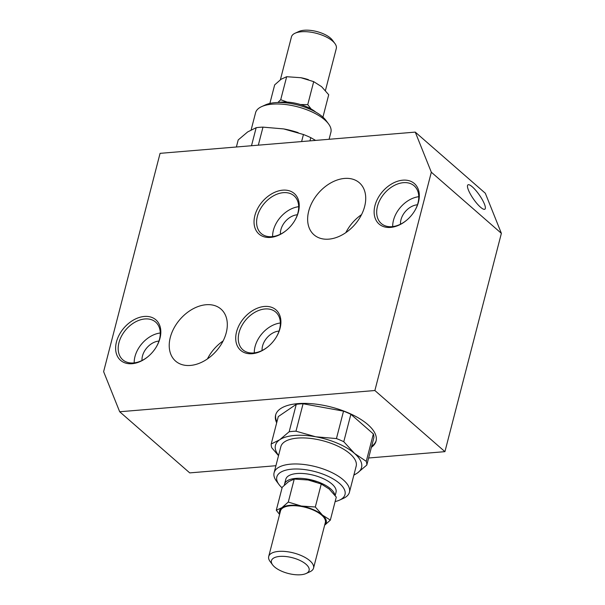 <?xml version="1.0" encoding="UTF-8"?>
<svg xmlns="http://www.w3.org/2000/svg" width="605" height="605" viewBox="0 0 605 605"><rect width="100%" height="100%" fill="white"/><g stroke="black" fill="none" stroke-linecap="round" stroke-linejoin="round"><path stroke-width="0.91" d="M361.54 214.639A34.515 24.064 -48.9 0 0 345.848 232.63M344.532 178.437A34.515 24.064 131.1 0 1 359.378 182.786A34.515 24.064 131.1 0 1 354.81 224.614A34.515 24.064 131.1 0 1 313.987 234.8A34.515 24.064 131.1 0 1 312.467 201.699A34.515 24.064 131.1 0 1 344.532 178.437M390.618 227.412A26.862 18.725 -48.9 0 0 406.333 220.485A26.862 18.725 -48.9 0 0 414.561 211.047A26.862 18.725 -48.9 0 0 408.193 180.494A26.862 18.725 -48.9 0 0 375.932 202.546A26.862 18.725 -48.9 0 0 390.618 227.412M252.202 353.706A26.862 18.725 -48.9 0 0 267.917 346.778A26.862 18.725 -48.9 0 0 276.152 337.34A26.862 18.725 -48.9 0 0 269.785 306.788A26.862 18.725 -48.9 0 0 237.515 328.833A26.862 18.725 -48.9 0 0 252.202 353.706M206.116 304.731A34.515 24.064 131.1 0 1 220.961 309.072A34.515 24.064 131.1 0 1 216.401 350.9A34.515 24.064 131.1 0 1 175.571 361.087A34.515 24.064 131.1 0 1 174.051 327.993A34.515 24.064 131.1 0 1 206.116 304.731M132.117 363.703A26.862 18.725 -48.9 0 0 147.832 356.768A26.862 18.725 -48.9 0 0 156.06 347.338A26.862 18.725 -48.9 0 0 149.692 316.778A26.862 18.725 -48.9 0 0 117.43 338.83A26.862 18.725 -48.9 0 0 132.117 363.703M270.526 237.41A26.862 18.725 -48.9 0 0 286.241 230.482A26.862 18.725 -48.9 0 0 294.476 221.044A26.862 18.725 -48.9 0 0 288.109 190.484A26.862 18.725 -48.9 0 0 255.839 212.537A26.862 18.725 -48.9 0 0 270.526 237.41M415.264 132.109L431.327 172.221L374.873 390.52L119.684 411.755L103.621 371.651L160.075 153.345L415.264 132.109L485.316 193.245L501.379 233.349L431.327 172.221M276.674 422.834A51.871 21.704 14.5 0 1 275.615 415.098A51.871 21.704 14.5 0 1 331.268 407.074A51.871 21.704 14.5 0 1 376.06 441.068A51.871 21.704 14.5 0 1 371.379 447.329M275.918 465.714L189.736 472.891L119.684 411.755M368.619 458L444.925 451.655L501.379 233.349M374.873 390.52L444.925 451.655M480.476 207.175A14.822 3.562 -124.9 0 1 470.524 194.356A14.822 3.562 -124.9 0 1 467.922 184.873A14.822 3.562 -124.9 0 1 479.334 194.984A14.822 3.562 -124.9 0 1 484.908 209.171A14.822 3.562 -124.9 0 1 480.476 207.175M371.629 446.346A51.871 21.704 -165.5 0 0 376.174 440.576M275.751 414.606A51.871 21.704 -165.5 0 0 276.924 421.859M278.519 455.663L271.728 447.715A49.096 20.54 -165.5 0 1 271.199 444.002L278.292 416.573L296.261 404.329A49.096 20.54 14.5 0 1 303.075 403.762L343.534 411.143A49.096 20.54 14.5 0 1 350.87 414.296L373.361 433.921A49.096 20.54 14.5 0 1 373.89 437.634L366.796 465.064L357.321 473.08L353.834 475.197M223.132 340.933A34.515 24.064 -48.9 0 0 207.432 358.924M147.998 356.625A25.009 17.439 131.1 0 1 133.539 362.947A25.009 17.439 131.1 0 1 122.777 359.793A25.009 17.439 131.1 0 1 121.681 335.813A25.009 17.439 131.1 0 1 144.913 318.956A25.009 17.439 131.1 0 1 155.666 322.11A25.009 17.439 131.1 0 1 155.946 347.527M160.272 333A25.009 17.439 -48.9 0 0 134.189 362.879M158.956 341.069A15.745 10.981 -48.9 0 0 158.82 341.076A15.745 10.981 -48.9 0 0 142.009 360.489M268.091 346.635A25.009 17.439 131.1 0 1 253.624 352.949A25.009 17.439 131.1 0 1 242.87 349.803A25.009 17.439 131.1 0 1 241.766 325.823A25.009 17.439 131.1 0 1 264.998 308.966A25.009 17.439 131.1 0 1 275.759 312.112A25.009 17.439 131.1 0 1 276.031 337.529M280.357 323.002A25.009 17.439 -48.9 0 0 254.281 352.881M279.049 331.071A15.745 10.981 -48.9 0 0 278.905 331.079A15.745 10.981 -48.9 0 0 262.094 350.492M286.415 230.339A25.009 17.439 131.1 0 1 271.947 236.653A25.009 17.439 131.1 0 1 261.194 233.507A25.009 17.439 131.1 0 1 260.089 209.527A25.009 17.439 131.1 0 1 283.329 192.67A25.009 17.439 131.1 0 1 294.083 195.816A25.009 17.439 131.1 0 1 294.363 221.233M298.681 206.706A25.009 17.439 -48.9 0 0 272.605 236.585M297.373 214.775A15.745 10.981 -48.9 0 0 297.229 214.783A15.745 10.981 -48.9 0 0 280.425 234.196M406.499 220.341A25.009 17.439 131.1 0 1 392.04 226.663A25.009 17.439 131.1 0 1 381.279 223.51A25.009 17.439 131.1 0 1 380.182 199.529A25.009 17.439 131.1 0 1 403.414 182.672A25.009 17.439 131.1 0 1 414.168 185.826A25.009 17.439 131.1 0 1 414.448 211.243M418.773 196.708A25.009 17.439 -48.9 0 0 392.69 226.595M417.458 204.777A15.745 10.981 -48.9 0 0 417.321 204.792A15.745 10.981 -48.9 0 0 400.51 224.205M350.87 414.296L343.776 441.718L354.53 453.432L366.267 461.343L373.361 433.921M303.075 403.762L295.981 431.191L315.719 436.78L336.44 438.572L343.534 411.143M295.981 431.191A49.096 20.54 -165.5 0 0 289.167 431.758L296.261 404.329M353.917 474.887A44.46 18.604 -165.5 0 0 357.321 473.08A44.46 18.604 -165.5 0 0 354.53 453.432A44.46 18.604 -165.5 0 0 315.719 436.78A44.46 18.604 -165.5 0 0 279.691 439.774L289.167 431.758M274.095 472.755L280.841 446.687A38.901 16.274 14.5 0 1 322.578 440.674A38.901 16.274 14.5 0 1 356.171 466.168L349.433 492.236A38.901 16.274 -165.5 0 0 315.84 466.735A38.901 16.274 -165.5 0 0 274.095 472.755A38.901 16.274 -165.5 0 0 276.455 481.104L278.973 484.499A35.203 14.724 14.5 0 1 314.608 471.499A35.203 14.724 14.5 0 1 339.473 500.146A35.203 14.724 14.5 0 1 335.132 501.568M271.199 444.002L279.691 439.774A44.46 18.604 -165.5 0 0 278.587 455.406M343.776 441.718A49.096 20.54 -165.5 0 0 336.44 438.572M366.796 465.064A49.096 20.54 -165.5 0 0 366.267 461.343M339.473 500.146L343.322 498.399A38.901 16.274 -165.5 0 0 349.433 492.236M282.081 487.842A35.203 14.724 14.5 0 1 278.973 484.499M284.403 485.097A25.939 10.852 14.5 0 1 284.547 484.144L285.81 479.258A25.939 10.852 14.5 0 1 313.64 475.25A25.939 10.852 14.5 0 1 336.032 492.251L335.17 495.586M284.547 484.144A25.939 10.852 14.5 0 1 310.131 479.599A25.939 10.852 14.5 0 1 334.852 495.177M321.263 483.992L315.318 506.998L322.427 515.082L330.338 520.111L336.289 497.098L329.173 489.014L321.263 483.992L308.149 479.999A24.087 10.073 14.5 0 1 308.217 480.015M308.512 480.067A24.087 10.073 14.5 0 1 315.787 481.951L315.991 482.011M330.338 520.111L324.628 525.238M324.643 525.185A24.087 10.073 -165.5 0 0 322.427 515.082A24.087 10.073 -165.5 0 0 301.403 506.06L315.318 506.998M268.696 556.524L280.493 510.907A23.156 9.688 14.5 0 1 305.344 507.33A23.156 9.688 14.5 0 1 325.339 522.508L313.541 568.118A23.156 9.688 -165.5 0 0 293.546 552.94A23.156 9.688 -165.5 0 0 268.696 556.524A23.156 9.688 -165.5 0 0 270.102 561.493L272.621 564.889A19.451 8.137 14.5 0 1 292.313 557.704A19.451 8.137 14.5 0 1 306.054 573.532A19.451 8.137 14.5 0 1 300.783 574.75A19.451 8.137 14.5 0 1 272.621 564.889M279.578 514.454L276.288 510.249L281.892 507.686L288.29 502.067L301.403 506.06A24.087 10.073 -165.5 0 0 281.892 507.686A24.087 10.073 -165.5 0 0 279.805 513.584M306.054 573.532L309.904 571.786A23.156 9.688 -165.5 0 0 313.541 568.118M308.149 479.999L294.242 479.062L288.63 481.618L282.24 487.237L276.288 510.249M294.242 479.062L288.29 502.067M301.623 141.57L303.445 134.514L283.707 128.918L262.986 127.133L258.32 145.17M315.613 140.405L310.788 137.66L309.957 140.874M284.373 129.046L284.373 129.046A44.46 18.604 14.5 0 1 297.819 132.518L298.189 132.646M251.506 145.737L256.172 127.693L247.679 131.92L238.204 139.936L236.381 147M303.445 134.514A49.096 20.54 14.5 0 1 310.788 137.66M256.172 127.693A49.096 20.54 14.5 0 1 262.986 127.133M251.166 129.803L255.567 112.764A38.901 16.274 14.5 0 1 261.678 106.601A38.901 16.274 14.5 0 1 272.22 104.166A38.901 16.274 14.5 0 1 328.545 123.896A38.901 16.274 14.5 0 1 330.905 132.245L329.082 139.286M328.545 123.896L326.027 120.501A35.203 14.724 -165.5 0 0 275.063 102.653A35.203 14.724 -165.5 0 0 265.527 104.854L261.678 106.601M315.765 112.106A25.939 10.852 -165.5 0 0 281.333 102.132A25.939 10.852 -165.5 0 0 278.572 102.487M322.919 117.158L328.712 94.751L321.595 86.666L313.692 81.645L300.935 77.72L286.664 76.714L281.06 79.27L274.662 84.889L269.868 103.432M300.473 104.529L307.741 104.65L313.692 81.645M307.741 104.65L311.167 109.013M277.854 102.502L280.712 99.719L286.664 76.714M280.712 99.719L287.239 102.094M300.935 77.72A24.087 10.073 14.5 0 1 308.217 79.603L308.421 79.663M280.372 79.762L291.459 36.882A23.156 9.688 14.5 0 1 295.096 33.215A23.156 9.688 14.5 0 1 301.373 31.762A23.156 9.688 14.5 0 1 334.898 43.507A23.156 9.688 14.5 0 1 336.304 48.476L325.422 90.546M334.898 43.507L332.379 40.111A19.451 8.137 -165.5 0 0 304.217 30.25A19.451 8.137 -165.5 0 0 298.946 31.468L295.096 33.215"/></g></svg>

